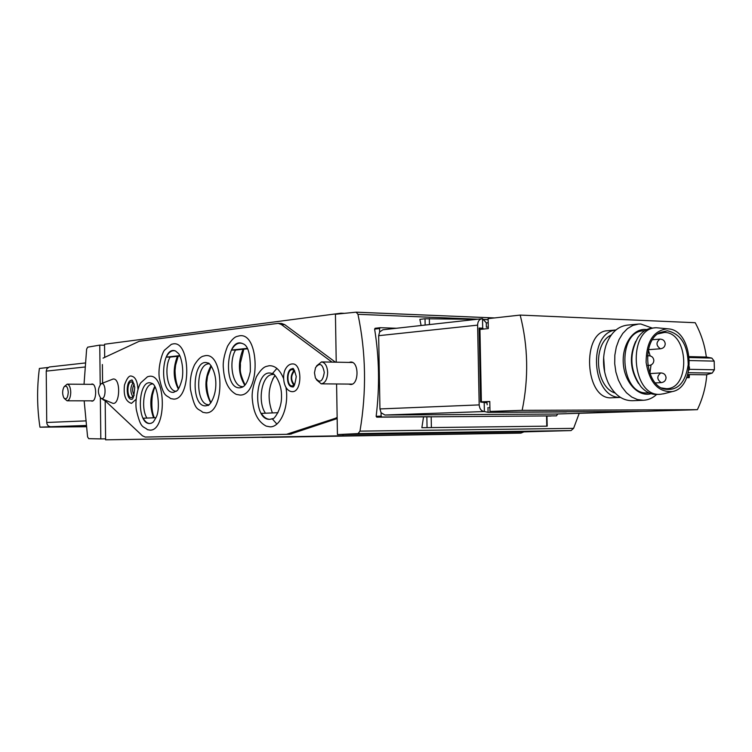 <?xml version="1.0" encoding="UTF-8"?>
<svg xmlns="http://www.w3.org/2000/svg" width="752" height="752" viewBox="0 0 752 752"><rect width="100%" height="100%" fill="white"/><g stroke="black" fill="none" stroke-linecap="round" stroke-linejoin="round"><path stroke-width="1.13" d="M523.947 431.883L342.978 434.496L342.997 435.775L520.91 433.105L523.947 431.883L571.031 430.576L573.597 428.358L579.219 413.299M566.331 411.776L643.327 411.306M421.863 427.709L547.202 426.158L421.863 427.709L423.545 416.862L556.48 415.856L557.73 413.967M396.473 328.267L380.258 327.693L379.581 328.539L379.638 331.952L378.66 335.683L379.948 408.938L381.067 412.707L381.123 416.138L381.837 417.003L429.871 416.683M423.545 416.862L376.733 417.172L376.15 416.307C379.769 386.876 379.262 357.811 374.618 329.103L375.098 328.276L380.098 327.712M100.354 397.949L100.815 438.905L88.698 438.66L87.58 436.874L84.168 400.816M84.027 384.291L86.63 349.107L87.702 347.161L99.762 345.121L100.204 384.441M551.037 416.016L546.986 416.044M476.542 319.337L425.021 318.754L419.86 319.365L421.12 325.513M336.229 362.191L335.43 314.251L356.166 312.165L357.961 314.317C365.998 352.603 366.656 391.538 359.964 431.131L358.065 433.584L337.432 434.581L336.586 383.971M481.383 402.047L479.926 328.831L479.099 328.041L480.575 402.047L486.563 402.771L486.544 401.784M85.117 362.981L49.312 366.985L46.953 368.621L46.229 371.121L46.737 422.474C47 425.068 48.325 426.487 50.713 426.722L86.095 426.102M344.416 313.34L340.947 313.199L104.537 344.237L104.547 345.234L99.762 345.121M262.11 437.448L520.91 433.105L105.609 439.835L105.6 438.839L100.815 438.905M483.583 329.047L482.699 328.173L482.511 318.716L482.004 318.726C479.24 319.299 477.764 321.433 477.605 325.137L479.184 404.905C479.579 408.938 481.308 411.147 484.373 411.541L484.185 402.047M381.067 412.707L384.921 415.019L484.373 411.541L488.067 412.322L566.341 411.955M487.973 407.537L488.067 412.322M486.807 401.775L487.202 404.792M488.198 322.871L486.271 322.796L486.356 327.233M486.271 322.796L482.511 318.716M384.921 415.019L554.901 414.061M479.099 328.041L482.699 328.173M294.69 370.736C290.676 375.417 290.62 380.136 294.521 384.911M134.176 384.3C132.164 387.938 132.155 391.566 134.147 395.167M104.547 345.234L104.688 357.538M105.167 400.741L105.6 438.839M342.997 435.775L105.609 439.835M340.947 313.199L340.957 313.697M274.922 375.38C268.135 386.65 267.298 399.171 272.403 412.933M276.905 368.424L272.327 373.678M272.28 418.836L276.849 424.053M342.978 434.496L337.432 434.581M348.637 384.075L350.742 384.516C359.071 384.573 359.099 361.59 350.761 362.022L348.928 362.426M546.948 415.922L547.202 426.158M482.004 318.726L382.918 329.771L379.638 331.952M90.842 400.825L92.007 401.145C96.876 401.277 96.848 383.614 91.979 384.018L90.917 384.347M483.273 319.534L488.142 319.694M316.376 379.713L321.236 383.84C325.202 383.144 327.346 379.328 327.665 372.39C327.223 366.045 325.174 362.558 321.536 361.919L316.564 365.914M324.272 372.475C322.674 363.883 319.76 362.267 315.539 367.625L314.468 372.785L315.398 377.974C319.788 383.539 322.74 381.706 324.272 372.475M64.287 398.419L67.097 400.807C69.353 400.261 70.566 397.394 70.754 392.206C70.5 387.308 69.306 384.629 67.182 384.159L64.352 386.519M68.272 392.253C67.708 386.697 66.261 384.949 63.939 387.026C62.228 390.645 62.219 394.274 63.882 397.911C66.298 400.008 67.765 398.118 68.272 392.253M103.062 358.131L139.233 341.286L278.24 323.351L281.596 323.473L284.717 324.629L335.411 362.173M337.159 418.573L289.952 434.252L148.304 437.006M247.389 348.787L235.555 350.056C228.693 361.11 232.124 384.272 241.035 386.462L243.084 386.763M239.991 387.797L242.36 387.177C242.285 386.754 246.938 387.092 250.313 371.544C250.66 354.784 248.245 345.535 243.046 343.796L242.492 343.542C225.816 336.351 222.855 389.592 239.991 387.797M235.555 350.056L231.475 350.065C234.502 344.501 238.093 342.292 242.257 343.457M179.925 356.034L170.084 357.097C164.049 367.465 167.17 389.339 175.019 391.134L176.288 391.35M173.618 392.328L177.011 390.73C176.936 390.861 179.559 389.122 182.21 378.613C184.043 367.549 180.668 355.555 178.412 353.449L175.554 351.005C161.163 344.933 158.907 393.963 173.618 392.328M170.084 357.097L166.248 357.115C168.805 352.068 171.841 350.009 175.376 350.94M273.662 374.364L271.199 374.646C261.301 376.912 257.569 402.348 265.456 413.215M269.912 419.325L272.873 418.573C272.779 420.509 281.981 410.329 281.492 396.069C281.831 381.753 272.948 372.221 273.004 373.97L272.374 373.697C254.721 366.233 251.835 420.631 269.912 419.325M271.97 418.939L269.996 419.296C266.687 419.315 263.802 417.341 261.348 413.384L277.977 412.698M152.628 383.896L151.594 384.075C143.811 385.673 140.727 408.364 146.922 418.074M149.845 423.498L151.763 423.038C153.117 421.552 152.148 424.288 155.702 418.074C161.097 409.896 157.525 384.14 151.801 383.351L151.396 383.191C137.879 377.673 136.093 424.645 149.845 423.498M151.199 423.254L149.93 423.47C147.364 423.479 145.127 421.731 143.228 418.225L155.871 417.708M102.592 383.135L102.385 364.532M278.24 323.351L281.361 324.516L331.97 362.107M337.15 417.708L286.578 434.299L145.239 437.053L142.429 435.803L105.224 400.788L103.015 399.716M337.15 417.727L336.247 417.736M239.324 335.843C259.741 331.717 260.7 395.43 240.179 395.082L236.26 394.386C228.552 390.203 224.265 381.565 223.391 368.471C222.695 362.426 224.077 355.01 227.546 346.202C231.146 340.289 234.351 337.009 237.181 336.379L239.324 335.843M173.073 343.908C190.782 340.233 191.572 399.509 173.787 399.115L170.695 398.588C165.995 394.415 163.842 398.052 159.377 378.237C157.582 367.662 162.31 352.171 164.585 350.103L171.381 344.322L173.073 343.908M205.24 355.677C224.246 352.105 225.111 413.562 206.02 412.876L202.72 412.284C197.832 407.706 195.351 412.453 190.491 389.602C189.636 380.578 191.008 372.268 194.608 364.673C197.776 359.644 200.634 356.815 203.172 356.185L205.24 355.677M292.537 391.67C302.285 391.811 302.304 363.348 292.556 363.921C289.821 363.949 287.537 365.528 285.713 368.649C281.671 374.938 283.354 391.143 292.246 391.679L292.537 391.67M137.945 389.235C137.475 381.302 135.369 376.949 131.638 376.179C129.335 375.135 126.966 378.059 124.503 384.949C123.319 395.42 125.64 401.559 131.478 403.373L136.065 399.303M101.276 383.661L113.138 379.017C121.269 377.871 119.953 407.17 112.067 402.987L101.191 398.494M149.347 376.301C166.145 373.349 166.878 431.093 150.015 430.116L147.467 429.665C142.908 425.604 140.868 429.571 136.3 409.567C134.73 398.823 138.565 385.541 140.831 382.749L147.524 376.733L149.347 376.301M285.976 387.628C289.285 406.287 280.637 427.23 270.109 426.845L266.189 426.102C258.143 421.872 253.546 413.121 252.399 399.838C251.535 393.766 252.879 386.067 256.423 376.733C260.126 370.557 263.444 367.117 266.377 366.412L269.188 365.726C275.119 365.5 279.904 369.74 283.542 378.435M101.67 383.576L101.097 383.736C97.563 388.615 97.534 393.503 101.012 398.419L101.84 398.579C106.239 398.663 106.06 382.834 101.67 383.576M131.581 380.315C125.838 379.826 125.725 399.669 131.468 399.246L131.515 399.246C133.048 399.801 134.119 395.815 134.74 387.271C132.991 381.217 131.938 378.895 131.581 380.315M133.001 397.009C130.134 392.177 130.162 387.365 133.085 382.571M134.025 395.571L131.468 397.695C126.665 398.052 126.759 381.452 131.562 381.866L134.091 384.009M292.255 386.782L292.349 386.782C293.731 388.041 295.038 384.629 296.25 376.526C294.399 369.805 293.139 367.239 292.453 368.818C285.995 368.301 285.788 387.148 292.255 386.782L292.462 386.772M293.947 385.4C290.244 380.305 290.3 375.248 294.117 370.238M294.558 384.883L292.255 385.964C286.38 386.293 286.568 369.166 292.443 369.636L294.718 370.764M205.841 405.836L208.069 405.272C207.543 406.935 215.862 399.547 215.833 383.858C215.965 369.279 207.825 361.486 208.407 363.282L207.909 363.066C192.484 356.58 190.077 407.302 205.841 405.836M209.169 363.752L207.533 363.977C195.943 366.346 195.652 402.01 207.204 404.567L208.84 404.811M179.737 355.658L166.248 357.115M247.173 348.373L231.475 350.065M615.108 393.033C595.199 387.026 592.285 343.636 611.216 335.025M481.383 401.85L489.787 401.493L489.984 411.457L493.303 412.199L645.442 411.297L697.377 409.68L522.161 410.329C528.778 377.983 528.12 346.23 520.177 315.079L695.215 322.721C701.137 333.766 704.84 345.206 706.316 357.031L689.33 356.608M697.377 409.68C702.753 398.325 705.884 386.697 706.758 374.797L687.798 374.552M686.67 377.645L689.246 377.683L689.358 374.534M615.935 329.968L607.748 330.73C581.296 330.955 584.605 400.572 611.902 397.77L620.447 397.413M489.909 407.65L489.176 407.669L489.909 407.669M481.383 402.01L489.787 401.643M489.984 411.457L522.161 410.329M479.936 329.423L488.321 328.568L488.114 318.641L520.177 315.079M689.434 357.538L711.834 358.093L706.316 357.031M689.34 356.664L705.714 357.078M689.622 360.556L714.184 361.12L711.834 358.093M689.377 366.901L689.434 369.326L714.4 369.787L714.184 361.12M688.324 372.691L712.21 373.077L714.4 369.787M689.434 369.326L688.879 370.228M706.297 374.797L712.21 373.077M686.849 377.231L688.522 377.25L688.456 374.562M688.522 377.25L686.802 377.344M620.391 397.376C591.664 398.551 587.246 332.685 615.879 330.015M604.646 372.061L603.649 357.209M656.665 394.452C652.651 398.118 648.196 400.064 643.298 400.28L632.131 400.722C622.214 400.619 614.262 394.687 608.265 382.928C602.869 370.717 602.098 358.234 605.933 345.497C610.427 333.136 617.589 326.34 627.422 325.108L638.006 324.103M643.298 400.28L637.423 399.556L631.708 397.018L626.454 392.76L621.923 386.989L618.341 379.976L615.888 372.071L614.704 363.667L614.835 355.188L616.292 347.067L618.981 339.697L622.759 333.446L627.45 328.615L632.799 325.437L638.551 324.056L640.826 324.009L652.219 328.079M651.091 393.691C638.589 397.282 624.931 383.078 623.37 364.391C621.584 345.732 632.46 328.727 645.357 329.451L646.795 329.573M644.746 330.692L643.665 330.786C616.555 331.115 619.808 394.499 646.861 392.929L648.91 392.864M648.337 349.953L650.16 355.875M651.025 364.964L649.897 373.293M657.718 333.926L664.42 332.45C688.757 332.074 690.815 388.953 666.432 388.681L661.337 387.929M667.344 330.777C680.889 333.813 687.845 345.121 688.212 364.682C685.279 383.605 676.997 391.67 663.367 388.887C644.52 382.862 641.898 340.684 659.852 332.563L667.344 330.777M667.297 328.793L668.368 328.878C693.391 330.137 696.972 387.468 672.279 391.576C658.207 392.365 649.484 382.636 646.109 362.398C646.241 341.831 653.3 330.626 667.297 328.793M664.166 393.672L660.322 394.292C631.201 397.216 626.895 328.145 656.167 327.722L668.368 328.878M660.322 394.292L656.656 394.452C650.875 394.565 645.639 391.98 640.939 386.697C629.988 370.877 628.963 354.502 637.875 337.545C641.888 331.764 646.767 328.596 652.52 328.06L655.716 327.769M638.514 383.492C630.091 369.946 629.151 355.903 635.694 341.361M86.17 426.722L39.959 427.174C37.017 407.772 36.829 388.201 39.386 368.452L48.109 367.484M52.687 426.685L39.959 427.174M52.687 426.722L86.104 426.14M376.733 417.172L381.837 417.003M573.597 428.358L359.964 431.131M488.133 319.619L483.16 319.421M477.764 319.196L357.961 314.317M50.713 426.722L86.029 425.491M494.374 317.946L356.335 312.193M554.844 414.061L643.308 411.306L554.788 414.061M571.031 430.576L358.065 433.584M374.618 329.103L379.581 328.539M376.15 416.307L381.123 416.138M477.605 325.137L378.66 335.683M479.184 404.905L379.948 408.938M46.229 371.121L84.797 367.014M46.737 422.474L85.531 420.904M425.021 318.754L425.143 325.071M429.345 318.566L429.458 324.591M427.051 427.587L426.854 416.758M431.385 427.512L431.178 416.664M546.779 426.158L546.563 415.912M243.093 349.248C237.688 362.445 238.252 374.449 244.785 385.278M177.425 356.307C172.857 367.963 173.157 378.905 178.337 389.132M275.138 375.586L272.675 379.093M154.743 386.434C149.949 396.219 149.554 406.682 153.577 417.802M284.717 324.629L281.361 324.516M291.513 433.97L288.138 434.017M289.952 434.252L286.578 434.299M211.021 365.641C204.309 378.03 204.215 390.467 210.72 402.95M661.196 382.608L661.328 382.608C664.27 382.185 665.84 380.531 666.056 377.645C665.652 374.646 663.903 373.077 660.811 372.936C656.722 376.244 656.853 379.469 661.196 382.608M647.829 365.143L649.155 365.444C652.087 364.993 653.648 363.329 653.855 360.443C653.441 357.407 651.674 355.837 648.544 355.724L647.463 356.053M660.378 348.768L660.594 348.768C663.49 348.289 665.041 346.634 665.229 343.777C664.815 340.75 663.038 339.199 659.908 339.114C655.904 342.414 656.064 345.638 660.378 348.768M494.449 317.936L356.166 312.165M375.107 328.276L380.183 327.703M352.585 362.492L321.536 361.919M352.284 384.112L321.236 383.84M93.032 384.357L67.182 384.159M92.957 400.825L67.097 400.807M271.199 374.646L271.707 374.505M211.303 366.027L207.524 376.207L206.838 381.64C206.48 381.236 206.518 394.866 211.011 402.574M243.808 349.172L240.339 363.235C240.903 369.664 238.215 369.946 245.049 384.977M178.177 356.222L175.611 365.134L175.15 369.542C174.859 368.922 174.962 381.847 178.656 388.662M155.072 386.998C154.357 389.141 154.827 385.691 152.402 395.336C151.255 404.698 151.885 412.181 154.292 417.774M488.283 327.007L486.911 327.158M662.042 388.295L663.367 388.887M658.132 333.625L659.852 332.563M672.279 391.576L663.302 393.898M655.377 382.909L661.328 382.608M650.001 373.565L660.811 372.936M647.886 365.528L649.155 365.444M647.481 355.799L648.544 355.724M648.393 349.689L660.594 348.768M652.454 339.725L659.908 339.114"/></g></svg>
